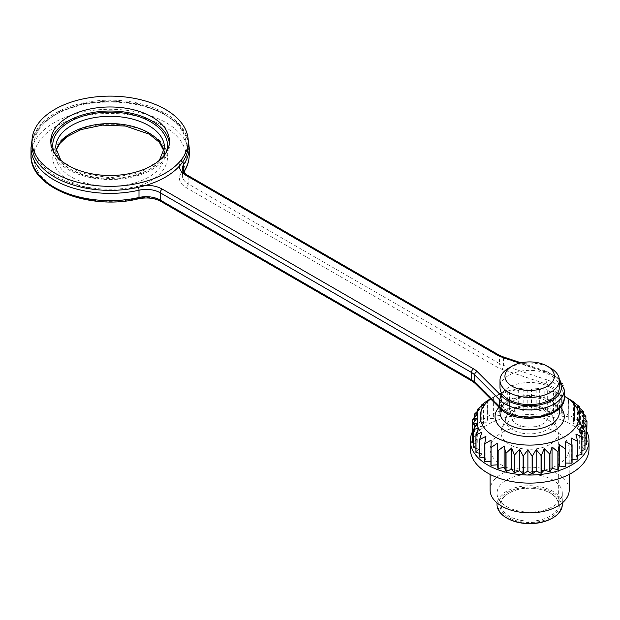 <?xml version="1.0" encoding="UTF-8"?>
<svg xmlns="http://www.w3.org/2000/svg" width="620" height="620" viewBox="0 0 620 620"><rect width="100%" height="100%" fill="white"/><g stroke="black" fill="none" stroke-linecap="round" stroke-linejoin="round"><path stroke-width="0.46" stroke-dasharray="3.1 2.33" d="M50.879 143.251A59.334 34.255 0 0 0 50.778 145.274A59.334 34.255 0 0 0 110.112 179.529A59.334 34.255 0 0 0 169.446 145.274A59.334 34.255 0 0 0 169.345 143.251M188.232 145.274A78.12 45.105 0 0 0 140.012 103.602A78.12 45.105 0 0 0 54.87 113.375A78.12 45.105 0 0 0 31.992 145.274M569.222 490.009A39.556 22.839 0 0 0 543.151 468.542A39.556 22.839 0 0 0 490.11 490.009M543.151 427.397A39.556 22.839 180 0 1 569.222 448.864A39.556 22.839 180 0 1 529.666 471.704A39.556 22.839 180 0 1 490.11 448.864A39.556 22.839 180 0 1 543.151 427.397M564.278 396.18A49.445 28.543 0 0 0 494.706 396.382A49.445 28.543 0 0 0 490.722 398.978M550.645 387.5A29.667 17.128 0 0 0 518.312 383.788A29.667 17.128 0 0 0 499.999 399.606A29.667 17.128 0 0 0 529.666 416.741A29.667 17.128 0 0 0 559.333 399.606A29.667 17.128 0 0 0 550.645 387.5M568.245 398.489L568.245 419.972L568.455 398.629A57.358 33.116 0 0 0 568.277 398.536L568.277 416.299L562.123 416.741L561.364 413.191L561.364 395.428L562.123 395.265L568.277 398.536M561.364 395.428A57.358 33.116 0 0 0 561.162 395.351L561.162 413.114L555.21 414.106L553.497 410.665L553.497 392.902L555.21 392.631L561.162 395.351M553.497 392.902A57.358 33.116 0 0 0 553.28 392.847L553.28 410.611L547.669 412.13L545.042 408.89L545.042 391.119L547.669 390.647L553.28 392.847M545.042 391.119A57.358 33.116 0 0 0 544.81 391.088L544.81 408.851L539.679 410.851L536.207 407.89L536.207 390.127L539.679 389.376L544.81 391.088M536.207 390.127A57.358 33.116 0 0 0 535.975 390.112L535.975 407.875L531.441 410.316L527.217 407.704L527.217 389.941L531.441 388.841L535.975 390.112M527.217 389.941A57.358 33.116 0 0 0 526.977 389.949L526.977 407.712L523.164 410.533L518.281 408.332L518.281 390.569L523.164 389.058L526.977 389.949M518.281 390.569A57.358 33.116 0 0 0 518.049 390.6L518.049 408.363L515.05 411.494L509.625 409.758L509.625 391.995L515.05 390.011L518.049 390.6M509.625 391.995A57.358 33.116 0 0 0 509.4 392.049L509.4 409.812L507.292 413.176L501.464 411.951L501.464 394.188L507.292 391.693L509.4 392.049M501.464 394.188A57.358 33.116 0 0 0 501.255 394.258L501.255 412.021L500.084 415.532L494 414.857L494 397.094L500.084 394.056L501.255 394.258M494 397.094A57.358 33.116 0 0 0 493.814 397.18L493.605 418.515L487.413 418.399L487.413 400.636M490.529 398.792L493.814 397.18M547.669 390.647L547.669 412.13M555.21 392.631L555.21 414.106M562.123 395.265L562.123 416.741M574.438 402.326L574.438 420.089L568.245 419.972M573.407 402.233L573.407 423.708L574.585 420.197L574.585 403.062M579.491 406.627L579.491 424.39L573.407 423.708M577.499 406.394L577.499 427.87L579.607 424.506L579.607 408.154M583.327 411.324L583.327 429.087L577.499 427.87M580.413 410.874L580.413 432.349L583.404 429.218L583.404 413.85M585.83 416.314L585.83 434.078L580.413 432.349M582.072 415.555L582.072 437.038L585.877 434.217L585.877 420.143M586.962 421.468L586.962 439.239L582.072 437.038M582.443 420.337L582.443 441.812L586.675 439.534M586.675 444.432L582.443 441.812M581.514 425.095L581.514 446.571L584.986 445.214M584.986 449.531L581.514 446.571M579.312 429.707L579.312 451.182L581.94 450.469M581.94 454.421L579.312 451.182M575.887 434.062L575.887 455.537L577.6 455.25M577.6 458.978L575.887 455.537M571.314 438.053L571.314 459.529L572.082 459.474M572.082 463.078L571.314 459.529M491.087 440.13L490.877 465.186M485.925 436.387L485.925 457.87L484.747 461.381M484.747 457.738L485.925 457.87M481.833 432.233L481.833 453.708L479.725 457.072M479.725 453.267L481.833 453.708M478.919 427.754L478.919 449.229L475.928 452.36M475.928 448.268L478.919 449.229M477.261 423.065L477.261 444.54L473.455 447.361M473.455 442.827L477.261 444.54M476.889 418.283L476.889 439.758L472.363 442.207M472.657 424.034L472.657 437.146L476.889 439.758M477.818 413.532L477.818 435.007L472.688 437.015L472.688 419.252M474.346 417.368L474.346 432.047L477.818 435.007M480.019 408.921L480.019 430.396L474.409 431.915L474.409 414.144M477.392 411.331L477.392 427.157L480.019 430.396M483.445 404.565L483.445 426.041L477.493 427.033L477.493 409.27M481.732 405.891L481.732 422.6L483.445 426.041M488.018 400.567L488.018 422.05L481.864 422.491L481.864 404.728M487.25 401.07L487.25 418.5L488.018 422.05M493.605 397.04L493.605 418.515M500.084 394.056L500.084 415.532M507.292 391.693L507.292 413.176M515.05 390.011L515.05 411.494M523.164 389.058L523.164 410.533M531.441 388.841L531.441 410.316M539.679 389.376L539.679 410.851M472.363 431.907A59.334 34.255 180 0 1 549.894 408.588A59.334 34.255 180 0 1 586.97 431.907M470.332 448.864A59.334 34.255 180 0 1 549.894 416.656A59.334 34.255 180 0 1 589 448.864M562.301 504.579A32.635 18.84 0 0 0 540.787 486.863A32.635 18.84 0 0 0 497.031 504.579M540.787 475.563A32.635 18.84 180 0 1 562.301 493.272A32.635 18.84 180 0 1 529.666 512.112A32.635 18.84 180 0 1 497.031 493.272A32.635 18.84 180 0 1 540.787 475.563M539.78 489.281A29.667 17.128 0 0 0 508.687 493.272A29.667 17.128 0 0 0 508.687 517.499A29.667 17.128 0 0 0 550.645 517.499A29.667 17.128 0 0 0 550.645 493.272A29.667 17.128 0 0 0 539.78 489.281M507.292 518.304A31.643 18.267 180 0 1 502.967 495.574A31.643 18.267 180 0 1 540.454 488.211A31.643 18.267 180 0 1 552.04 518.304M519.893 520.141A28.675 16.554 180 0 1 500.991 504.579A28.675 16.554 180 0 1 509.384 492.869A28.675 16.554 180 0 1 539.439 489.01A28.675 16.554 180 0 1 549.948 492.869A28.675 16.554 180 0 1 558.341 504.579A28.675 16.554 180 0 1 519.893 520.141M519.893 448.283A28.675 16.554 0 0 0 558.341 432.714A28.675 16.554 0 0 0 557.69 429.203A28.675 16.554 0 0 0 529.666 416.16A28.675 16.554 0 0 0 501.642 429.203A28.675 16.554 0 0 0 500.991 432.714A28.675 16.554 0 0 0 519.893 448.283M559.333 387.5A29.667 17.128 0 0 0 550.645 375.387A29.667 17.128 0 0 0 518.312 371.675A29.667 17.128 0 0 0 499.999 387.5M508.687 368.117A29.667 17.128 180 0 1 550.645 368.117M499.022 407.278A34.611 19.98 180 0 1 529.62 396.583A34.611 19.98 180 0 1 560.271 407.232M550.645 400.419A29.667 17.128 0 0 0 518.312 396.707A29.667 17.128 0 0 0 499.999 412.525L501.836 407.58L505.238 404.271L517.855 398.807C526.008 397.002 534.122 397.056 542.182 398.978L554.21 404.356C557.853 407.41 559.558 410.13 559.333 412.525A29.667 17.128 0 0 0 550.645 400.419M523.419 426.514A18.329 10.587 180 0 1 517.87 408.464A18.329 10.587 180 0 1 547.716 414.718A18.329 10.587 180 0 1 523.419 426.514M521.482 433.055A24.01 13.865 0 0 0 545.468 430.458A24.01 13.865 0 0 0 553.133 417.074A24.01 13.865 0 0 0 529.666 406.154A24.01 13.865 0 0 0 506.199 417.074A24.01 13.865 0 0 0 521.482 433.055M189.224 154.961A79.112 45.678 0 0 0 110.112 109.283A79.112 45.678 0 0 0 31 154.961M31 147.692A79.112 45.678 180 0 1 110.112 102.021A79.112 45.678 180 0 1 189.224 147.692M180.994 173.437A22.746 13.129 0 0 0 186.085 187.519L497.349 367.226A22.746 13.129 0 0 0 502.053 369.311L545.491 383.788A31.643 18.267 180 0 1 552.04 412.525A31.643 18.267 180 0 1 502.262 408.743L477.183 383.672A22.746 13.129 0 0 0 473.571 380.951L162.316 201.244A22.746 13.129 0 0 0 137.919 198.307A76.144 43.966 180 0 1 34.557 162.843A76.144 43.966 180 0 1 119.575 113.762A76.144 43.966 180 0 1 180.994 173.437A2.968 2.255 -145.8 0 0 183.45 172.685L182.389 175.809L182.389 168.547A19.778 11.416 0 0 0 188.185 176.623L188.185 183.884A19.778 11.416 180 0 1 182.389 175.809A19.778 11.416 180 0 1 183.597 171.887M187.573 175.258A2.968 1.713 120 0 1 188.185 176.623L499.441 356.322L499.441 363.591L188.185 183.884A2.968 1.713 120 0 1 186.085 187.519M498.829 354.966A2.968 1.713 120 0 1 499.441 356.322A19.778 11.416 0 0 0 503.541 358.135L503.541 365.405A19.778 11.416 180 0 1 499.441 363.591A2.968 1.713 120 0 1 497.349 367.226M502.99 356.802A2.968 1.209 108.4 0 1 503.541 358.135L546.972 372.612L546.972 379.882L503.541 365.405A2.968 1.209 108.4 0 1 502.053 369.311M564.278 397.188A34.611 19.98 0 0 0 546.972 379.882A2.968 1.209 108.4 0 1 545.491 383.788M559.333 381.137A31.643 18.267 0 0 0 545.491 371.675A2.968 1.209 -71.6 0 1 546.429 371.287A2.968 1.209 -71.6 0 1 546.972 372.612A34.611 19.98 180 0 1 564.278 389.918M165.974 152.776A57.358 33.116 180 0 1 110.112 178.382A57.358 33.116 180 0 1 54.25 152.776M545.491 371.675L519.785 363.111M179.428 166.075A22.746 13.129 180 0 1 180.994 161.324A76.144 43.966 0 0 0 119.575 101.649A76.144 43.966 0 0 0 34.557 150.738A76.144 43.966 0 0 0 137.919 186.194A22.746 13.129 180 0 1 146.15 185.287M150.668 133.967A57.358 33.116 0 0 0 54.707 148.808A57.358 33.116 0 0 0 124.953 189.371A57.358 33.116 0 0 0 150.668 133.967M164.114 151.226A54.39 31.403 180 0 1 164.501 154.961A54.39 31.403 180 0 1 110.112 186.364A54.39 31.403 180 0 1 55.723 154.961A54.39 31.403 180 0 1 56.11 151.226M56.133 151.327L55.723 154.961L55.723 147.692A54.39 31.403 0 0 0 110.112 179.095A54.39 31.403 0 0 0 164.501 147.692L164.501 154.961L164.091 151.327M138.578 198.78A2.968 0.883 77.2 0 1 137.919 198.307M183.807 172.151L183.45 172.685A2.968 2.255 -145.8 0 0 183.722 172.042M160.828 201.392A2.968 1.713 120 0 0 162.316 201.244M472.084 381.099A2.968 1.713 120 0 0 473.571 380.951M475.091 383.346A2.968 2.1 135 0 0 477.183 383.672M500.162 408.417A2.968 2.1 135 0 0 502.262 408.743M138.462 187.302A2.968 0.883 -102.8 0 0 137.919 186.194M182.575 162.122A2.968 2.255 -145.8 0 0 180.994 161.324M169.446 145.274L169.446 141.236M50.778 145.274L50.778 141.236M490.11 448.864L490.11 474.393M569.222 448.864L569.222 474.393M499.999 399.606L499.999 408.255M559.333 399.606L559.333 408.255M494.706 396.382L490.908 398.575M497.031 493.272L497.031 502.913M562.301 493.272L562.301 502.913M558.341 504.579L558.341 432.714M500.991 504.579L500.991 432.714M557.69 429.203L553.133 417.074C547.328 406.945 543.29 407.851 536.463 405.519L522.59 405.573C511.732 407.975 507.207 413.587 506.199 417.074L501.642 429.203M509.384 492.869L508.687 493.272M549.948 492.869L550.645 493.272M60.869 160.34L80.778 173.003L110.112 177.839L139.438 173.003L159.356 160.34M32.015 140.143L41.284 124.418L58.97 111.794L82.871 103.602L110.112 100.766L137.353 103.602L161.254 111.794L178.94 124.418L188.209 140.143M559.217 378.743L546.429 371.287L521.033 362.816"/><path stroke-width="0.93" d="M68.153 117.009A59.334 34.255 0 0 0 50.778 141.236A59.334 34.255 0 0 0 110.112 175.491A59.334 34.255 0 0 0 169.446 141.236A59.334 34.255 0 0 0 132.82 109.585A59.334 34.255 0 0 0 68.153 117.009M165.354 173.127A78.12 45.105 180 0 1 80.213 182.9A78.12 45.105 180 0 1 31.992 141.236A78.12 45.105 180 0 1 54.87 109.337A78.12 45.105 180 0 1 140.012 99.564A78.12 45.105 180 0 1 188.232 141.236A78.12 45.105 180 0 1 165.354 173.127M169.345 143.251A59.334 34.255 0 0 0 131.192 113.251A59.334 34.255 0 0 0 68.153 121.047A59.334 34.255 0 0 0 50.879 143.251M31.992 141.236L31.992 145.274A78.12 45.105 0 0 0 110.112 190.371A78.12 45.105 0 0 0 188.232 145.274L188.232 141.236M490.11 474.393L490.11 490.009A39.556 22.839 0 0 0 529.666 512.849A39.556 22.839 0 0 0 569.222 490.009L569.222 474.393M490.722 398.978A49.445 28.543 0 0 0 512.81 443.401A49.445 28.543 0 0 0 571.384 431.892A49.445 28.543 0 0 0 564.626 396.382A49.445 28.543 0 0 0 564.278 396.18M476.005 452.492A57.358 33.116 180 0 1 475.928 452.36L475.928 434.597A57.358 33.116 0 0 0 476.005 434.721L476.005 452.492L479.725 453.267M479.725 439.309A57.358 33.116 0 0 0 479.841 439.425L479.841 457.188A57.358 33.116 180 0 1 479.725 457.072L479.725 439.309L481.833 432.233L476.005 434.721M484.747 443.618A57.358 33.116 0 0 0 484.894 443.726L484.894 461.489A57.358 33.116 180 0 1 484.747 461.381L484.747 443.618L485.925 436.387L479.841 439.425M490.877 447.423A57.358 33.116 0 0 0 491.055 447.516L491.055 465.279A57.358 33.116 180 0 1 490.877 465.186L491.087 440.13L484.894 443.726M497.209 443.362L497.209 464.837L497.969 468.387L497.969 450.624L497.209 443.362L491.055 447.516M497.969 450.624A57.358 33.116 0 0 0 498.17 450.701L498.17 468.464L504.122 467.472L505.835 470.913L505.835 453.143L504.122 445.997L498.17 450.701M505.835 453.143A57.358 33.116 0 0 0 506.052 453.204L506.052 470.968L511.663 469.449L514.29 472.688L514.29 454.925L511.663 447.973L506.052 453.204M514.29 454.925A57.358 33.116 0 0 0 514.523 454.964L514.523 472.727L519.653 470.727L523.125 473.688L523.125 455.925L519.653 449.244L514.523 454.964M523.125 455.925A57.358 33.116 0 0 0 523.357 455.94L523.357 473.703L527.891 471.262L532.115 473.874L532.115 456.111L527.891 449.779L523.357 455.94M532.115 456.111A57.358 33.116 0 0 0 532.355 456.103L532.355 473.866L536.168 471.045L541.051 473.246L541.051 455.483L536.168 449.57L532.355 456.103M541.051 455.483A57.358 33.116 0 0 0 541.283 455.452L541.283 473.215L544.283 470.084L549.707 471.812L549.707 454.049L544.283 448.609L541.283 455.452M549.707 454.049A57.358 33.116 0 0 0 549.932 454.003L549.932 471.766L552.04 468.402L557.868 469.627L557.868 451.864L552.04 446.927L549.932 454.003M557.868 451.864A57.358 33.116 0 0 0 558.077 451.794L558.077 469.557L559.248 466.046L565.332 466.721L565.332 448.957L559.248 444.563L558.077 451.794M565.332 448.957A57.358 33.116 0 0 0 565.518 448.872L565.518 466.635L565.727 463.062L571.919 463.179L571.919 445.416L565.727 441.579L565.518 448.872M571.919 445.416A57.358 33.116 0 0 0 572.082 445.315L572.082 463.078A57.358 33.116 180 0 1 571.919 463.179M572.082 459.474L577.468 459.087L577.468 441.324L571.314 438.053L572.082 445.315M577.468 441.324A57.358 33.116 0 0 0 577.6 441.207L577.6 458.978A57.358 33.116 180 0 1 577.468 459.087M577.6 455.25L581.839 454.545L581.839 436.782L575.887 434.062L577.6 441.207M581.839 436.782A57.358 33.116 0 0 0 581.94 436.658L581.94 454.421A57.358 33.116 180 0 1 581.839 454.545M581.94 450.469L584.923 449.663L584.923 431.9L579.312 429.707L581.94 436.658M584.923 431.9A57.358 33.116 0 0 0 584.986 431.768L584.986 449.531A57.358 33.116 180 0 1 584.923 449.663M584.986 445.214L586.652 444.563L586.652 426.8L581.514 425.095L584.986 431.768M586.652 426.8A57.358 33.116 0 0 0 586.675 426.668L586.675 444.432A57.358 33.116 180 0 1 586.652 444.563M586.675 439.534L586.97 421.608L582.443 420.337L586.675 426.668M586.97 421.608A57.358 33.116 0 0 0 586.962 421.468L582.072 415.555L585.877 416.454A57.358 33.116 0 0 0 585.83 416.314L580.413 410.874L583.404 411.455A57.358 33.116 0 0 0 583.327 411.324L577.499 406.394L579.607 406.743A57.358 33.116 0 0 0 579.491 406.627L573.407 402.233L574.585 402.434A57.358 33.116 0 0 0 574.438 402.326L568.455 398.629M472.363 424.444A57.358 33.116 0 0 0 472.37 424.576L472.37 442.339A57.358 33.116 180 0 1 472.363 442.207L472.363 424.444L476.889 418.283L472.657 419.384A57.358 33.116 0 0 1 472.688 419.252L477.818 413.532L474.346 414.284A57.358 33.116 0 0 1 474.409 414.144L480.019 408.921L477.392 409.394A57.358 33.116 0 0 1 477.493 409.27L483.445 404.565L481.732 404.837A57.358 33.116 0 0 1 481.864 404.728L487.25 400.737A57.358 33.116 0 0 1 487.413 400.636L490.529 398.792M473.455 429.598A57.358 33.116 0 0 0 473.502 429.738L473.502 447.5A57.358 33.116 180 0 1 473.455 447.361L473.455 429.598L477.261 423.065L472.37 424.576M475.928 434.597L478.919 427.754L473.502 429.738M574.585 403.062L574.585 402.434M579.607 408.154L579.607 406.743M583.404 413.85L583.404 411.455M585.877 420.143L585.877 416.454M565.727 441.579L565.727 463.062M559.248 444.563L559.248 466.046M552.04 446.927L552.04 468.402M544.283 448.609L544.283 470.084M536.168 449.57L536.168 471.045M527.891 449.779L527.891 471.262M519.653 449.244L519.653 470.727M511.663 447.973L511.663 469.449M504.122 445.997L504.122 467.472M491.055 465.279L497.209 464.837M484.894 461.489L490.877 461.606M479.841 457.188L484.747 457.738M473.502 447.5L475.928 448.268M472.37 442.339L473.455 442.827M472.657 419.384L472.657 424.034M474.346 414.284L474.346 417.368M477.392 409.394L477.392 411.331M481.732 404.837L481.732 405.891M586.97 431.907A59.334 34.255 180 0 1 589 440.789A59.334 34.255 180 0 1 529.666 475.044A59.334 34.255 180 0 1 470.332 440.789A59.334 34.255 180 0 1 472.363 431.907M589 440.789L589 448.864A59.334 34.255 180 0 1 529.666 483.12A59.334 34.255 180 0 1 470.332 448.864L470.332 440.789M497.031 502.913L497.031 504.579A32.635 18.84 0 0 0 506.587 517.902A32.635 18.84 0 0 0 552.745 517.902A32.635 18.84 0 0 0 562.301 504.579L562.301 502.913M552.745 517.902L552.04 518.304A31.643 18.267 180 0 1 507.292 518.304L506.587 517.902M499.999 380.231L499.999 387.5A29.667 17.128 0 0 0 529.666 404.628A29.667 17.128 0 0 0 559.333 387.5L559.333 380.231A29.667 17.128 180 0 1 519.552 396.335A29.667 17.128 180 0 1 499.999 380.231A29.667 17.128 180 0 1 508.687 368.117L512.182 366.102A24.723 14.276 0 0 0 521.242 389.616A24.723 14.276 0 0 0 550.521 383.858A24.723 14.276 0 0 0 547.15 366.102A24.723 14.276 0 0 0 512.182 366.102M547.15 366.102L550.645 368.117A29.667 17.128 180 0 1 559.333 380.231M560.271 407.232A34.611 19.98 180 0 1 555.768 429.683A34.611 19.98 180 0 1 517.87 435.349A34.611 19.98 180 0 1 499.022 407.278M499.999 408.255L499.999 412.525A29.667 17.128 0 0 0 519.552 428.629A29.667 17.128 0 0 0 559.333 412.525L559.333 408.255M564.278 397.188L564.278 389.918A34.611 19.98 180 0 1 538.625 409.223A34.611 19.98 180 0 1 499.689 399.908L474.618 374.837L474.618 382.106L499.689 407.177A34.611 19.98 0 0 0 538.625 416.493A34.611 19.98 0 0 0 564.278 397.188C566.176 418.198 516.042 426.258 500.162 408.417L475.091 383.346A2.968 2.1 135 0 1 474.618 382.106A19.778 11.416 180 0 0 471.471 379.735A2.968 1.713 120 0 0 472.084 381.099L160.828 201.392A2.968 1.713 120 0 1 160.216 200.035L471.471 379.735L471.471 372.473L160.216 192.766L160.216 200.035A19.778 11.416 180 0 0 139.004 197.478A2.968 0.883 77.2 0 1 138.578 198.78C89.768 211.025 29.202 187.511 31 154.961A79.112 45.678 0 0 0 139.004 197.478L139.004 190.216A79.112 45.678 180 0 1 31 147.692L31 154.961M146.15 185.287A22.746 13.129 180 0 1 162.316 189.131L473.571 368.838A22.746 13.129 180 0 1 477.183 371.558L502.262 396.63A2.968 2.1 135 0 0 499.689 399.908L499.689 407.177A2.968 2.1 135 0 0 500.162 408.417M477.183 371.558A2.968 2.1 135 0 0 474.618 374.837A19.778 11.416 0 0 0 471.471 372.473A2.968 1.713 120 0 1 473.571 368.838M162.316 189.131A2.968 1.713 120 0 0 160.216 192.766A19.778 11.416 0 0 0 139.004 190.216A2.968 0.883 -102.8 0 0 138.462 187.302M188.209 140.143L189.224 147.692A79.112 45.678 180 0 1 183.76 164.377L183.76 171.639A79.112 45.678 0 0 0 189.224 154.961C189.193 161.138 187.271 167.043 183.45 172.685M182.575 162.122A2.968 2.255 -145.8 0 1 183.76 164.377A19.778 11.416 0 0 0 182.389 168.547C181.009 169.33 186.791 175.654 187.573 175.258A2.968 1.713 120 0 0 186.085 175.406A22.746 13.129 180 0 1 179.428 166.075M183.597 171.887A19.778 11.416 180 0 1 183.76 171.639A2.968 2.255 -145.8 0 1 183.722 172.042M54.25 152.776A57.358 33.116 180 0 1 82.258 116.32A57.358 33.116 180 0 1 150.668 121.853A57.358 33.116 180 0 1 165.974 152.776M502.262 396.63A31.643 18.267 0 0 0 543.128 404.031A31.643 18.267 0 0 0 559.333 381.137M519.785 363.111L502.053 357.197A22.746 13.129 180 0 1 497.349 355.113L186.085 175.406M56.11 151.226A54.39 31.403 180 0 1 92.334 125.287A54.39 31.403 180 0 1 148.567 132.758A54.39 31.403 180 0 1 164.114 151.226M159.356 160.34L164.501 147.692A54.39 31.403 0 0 0 148.567 125.488A54.39 31.403 0 0 0 89.296 118.683A54.39 31.403 0 0 0 55.723 147.692L60.869 160.34M187.573 175.258L498.829 354.966A2.968 1.713 120 0 0 497.349 355.113M498.829 354.966L502.99 356.802A2.968 1.209 108.4 0 0 502.053 357.197M564.626 396.382L568.424 398.567M189.224 147.692L189.224 154.961M164.091 151.327L159.332 142.282L149.188 134.114L125.426 126.054L102.432 125.124L80.817 129.634L66.704 136.935L60.008 143.375L57.118 148.281L56.133 151.327M138.578 198.78C147.103 197.16 154.519 198.028 160.828 201.392M472.084 381.099L475.091 383.346M31 147.692L32.015 140.143M564.278 389.918L559.217 378.743M521.033 362.816L502.99 356.802"/></g></svg>

